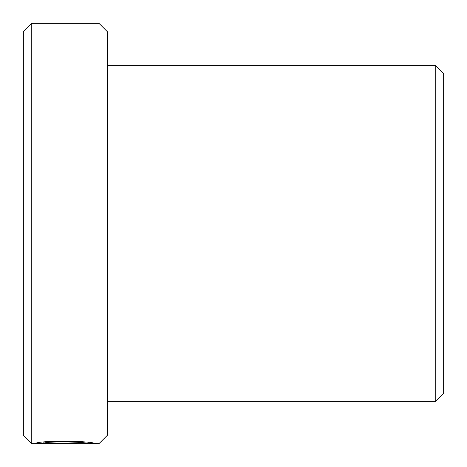 <?xml version="1.0" encoding="UTF-8"?>
<svg xmlns="http://www.w3.org/2000/svg" width="467" height="467" viewBox="0 0 467 467"><rect width="100%" height="100%" fill="white"/><g stroke="black" fill="none" stroke-linecap="round" stroke-linejoin="round"><path stroke-width="0.7" d="M88.175 442.488L88.175 443.603L87.732 443.65L31.756 443.65L31.756 23.35L99.004 23.35L99.004 443.65L94.019 443.603C95.881 440.906 37.477 440.171 35.737 443.516L76.489 443.516L43.139 443.23C51.09 440.766 89.617 442.313 88.175 443.603M31.756 443.65L23.35 435.244L23.35 31.756L31.756 23.35M99.004 23.35L107.41 31.756L107.41 435.244L99.004 443.65M84.562 442.961L93.669 443.65M435.244 65.38L443.65 73.786L443.65 393.214L435.244 401.62L435.244 65.38L107.41 65.38M43.139 442.261L43.139 443.23M435.244 401.62L107.41 401.62"/></g></svg>
